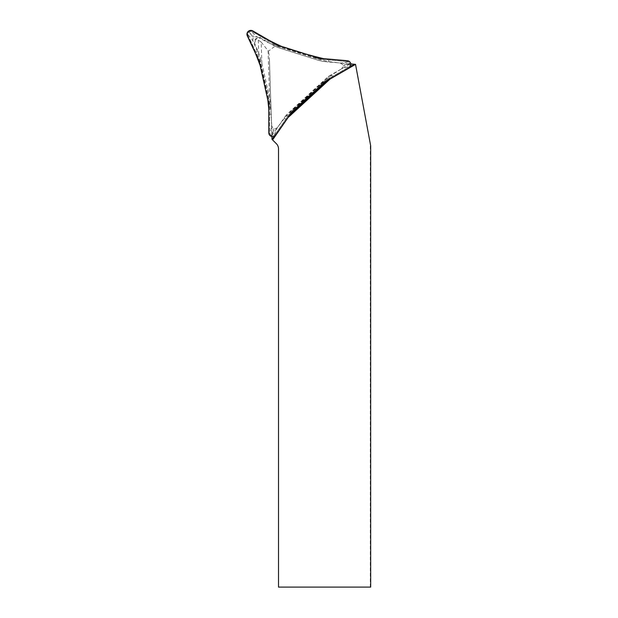 <?xml version="1.0" encoding="UTF-8"?>
<svg xmlns="http://www.w3.org/2000/svg" width="618" height="618" viewBox="0 0 618 618"><rect width="100%" height="100%" fill="white"/><g stroke="black" fill="none" stroke-linecap="round" stroke-linejoin="round"><path stroke-width="0.46" stroke-dasharray="3.09 2.32" d="M261.182 42.094L258.301 40.155L255.52 39.173C258.37 37.35 260.217 37.026 261.059 38.2L272.592 44.859L261.059 38.2A4.38 4.38 0 0 0 254.817 43.677L258.718 53.078A50.684 39.938 -91.8 0 1 261.854 63.09L261.182 42.094L268.521 51.286A76.817 73.063 47.5 0 1 275.095 46.188L272.592 44.859A39.938 39.938 0 0 0 280.549 48.358L317.66 60.062L280.549 48.358A39.938 39.938 0 0 1 275.095 46.188M255.52 39.173L254.817 43.677M268.058 50.614L269.579 97.914A50.684 39.938 -91.8 0 1 271.047 109.656L269.471 60.402A50.684 39.938 -91.8 0 0 268.521 51.286M271.047 109.656L271.912 136.516M269.471 60.402L272.005 139.344L276.37 143.708A7.308 7.308 0 0 1 278.509 148.876L278.509 587.1L370.676 587.1M269.579 97.914L261.854 63.09M317.66 60.062A39.938 39.938 0 0 0 326.188 61.761A39.938 39.938 0 0 1 317.66 60.062M370.275 587.1L370.275 143.685L355.52 64.326L326.188 61.761L350.839 63.917M370.275 143.685L370.676 145.848M327.98 80.07L329.695 78.501L329.997 78.911M288.421 117.003L288.042 116.671L289.757 115.095M274.353 136.215L272.098 139.436M354.415 64.226L350.36 66.566M328.251 76.524L329.695 78.501L288.042 116.671L286.196 115.056L328.251 76.524L350.182 63.855M269.649 132.7L270.298 134.569L271.765 135.581L273.55 135.597L275.157 134.43A3.028 3.028 0 0 1 269.649 132.7L269.649 108.698A39.838 39.838 0 0 0 268.706 100.077L261.043 65.516A39.838 39.838 0 0 0 258.254 57.304L248.112 35.55A3.028 3.028 0 0 1 252.368 31.657L250.421 31.279L248.815 32.043L247.911 33.581L247.918 34.994L259.575 60.487L268.706 100.077L269.649 108.698L269.649 132.7L268.776 132.7M348.529 61.978L347.27 61.576A3.028 3.028 0 0 1 348.513 67.207L349.811 65.709L349.958 63.932L348.529 61.978M273.148 43.654A39.838 39.838 0 0 0 281.09 47.146L273.148 43.654L252.368 31.657L273.148 43.654L273.589 42.897M275.157 134.43L288.915 114.778L275.157 134.43L275.867 134.933M294.639 108.258A39.838 39.838 0 0 0 288.915 114.778L294.639 108.258L320.742 84.334L294.639 108.258L295.226 108.899M327.733 79.204A39.838 39.838 0 0 0 320.742 84.334L327.733 79.204L348.513 67.207L327.733 79.204L328.173 79.961M347.27 61.576L323.361 59.482L347.27 61.576L347.339 60.711M314.856 57.791A39.838 39.838 0 0 0 323.361 59.482L314.856 57.791L281.09 47.146L314.856 57.791L315.118 56.964M247.918 34.994C249.147 35.69 250.784 37.605 252.832 40.749L257.467 51.703L260.193 60.363L270.112 105.106L271.302 114.106L271.727 125.995C271.202 129.703 270.529 132.136 269.711 133.287M252.832 40.749L253.11 37.613L253.99 36.81L257.134 36.81C254.183 34.492 252.414 32.692 251.827 31.41M347.849 61.684C346.628 62.403 344.149 62.866 340.402 63.067L328.606 61.599L319.745 59.629L276.03 45.848L267.64 42.379L257.134 36.81M340.402 63.067L342.982 64.867L343.245 66.033L341.669 68.76C345.145 67.362 347.594 66.729 349 66.868M274.771 134.886C274.755 133.465 275.597 131.093 277.297 127.748L284.465 118.254L290.599 111.564L324.388 80.603L331.588 75.079L341.669 68.76M277.297 127.748L274.446 129.077L273.303 128.722L271.727 125.995M248.815 32.043L253.99 36.81M250.699 34.106L253.11 37.613M349.958 63.932L343.245 66.033M347.231 64.542L342.982 64.867M271.765 135.581L273.303 128.722M272.608 132.916L274.446 129.077M258.301 40.155L258.718 53.078M271.881 135.504L286.196 115.056M281.352 46.311L281.09 47.146M323.438 58.617L323.361 59.482M348.954 67.965L348.513 67.207M321.329 84.975L320.742 84.334M289.633 115.272L288.915 114.778M268.776 108.698L269.649 108.698M267.857 100.27L268.706 100.077M260.193 65.701L261.043 65.516M257.467 57.667L258.254 57.304M247.324 35.921L248.112 35.55M252.801 30.9L252.368 31.657M332.461 76.477L331.588 75.079M324.821 81.058L324.388 80.603M290.599 111.564L291.016 112.036M284.465 118.254L285.786 119.243M269.649 114.16L271.302 114.106M269.502 105.253L270.112 105.106M260.193 60.363L259.575 60.487M257.467 51.703L255.945 52.352M319.745 59.629L319.939 59.034M328.606 61.599L328.799 59.961M268.428 40.927L267.64 42.379M276.207 45.245L276.03 45.848"/><path stroke-width="0.93" d="M271.912 136.516L272.005 139.344L272.577 139.915L288.421 117.003M272.577 139.915L276.37 143.708A7.308 7.308 0 0 1 278.509 148.876L278.509 587.1L370.676 587.1L370.676 145.848L355.528 64.357L350.839 63.917M355.528 64.357L330.089 79.034L288.544 117.111M289.757 115.095L327.98 80.07M272.098 139.436L274.353 136.215M350.36 66.566L354.415 64.226M281.352 46.311L315.118 56.964A38.965 38.965 0 0 0 323.438 58.617L347.339 60.711A3.893 3.893 0 0 1 348.954 67.965L328.173 79.961A38.965 38.965 0 0 0 321.329 84.975L295.226 108.899A38.965 38.965 0 0 0 289.633 115.272L275.867 134.933A3.893 3.893 0 0 1 268.776 132.7L268.776 108.698A38.965 38.965 0 0 0 267.857 100.27L260.193 65.701A38.965 38.965 0 0 0 257.467 57.667L247.324 35.921A3.893 3.893 0 0 1 252.801 30.9L273.589 42.897A38.965 38.965 0 0 0 281.352 46.311M267.857 100.27L260.193 65.701C256.578 55.52 252.291 45.593 247.324 35.921C246.744 31.626 248.575 29.95 252.801 30.9C261.97 36.671 271.487 41.808 281.352 46.311C295.211 51.139 309.239 55.241 323.438 58.617L347.339 60.711C349.155 60.973 350.306 61.985 350.808 63.747C351.101 65.554 350.483 66.96 348.954 67.965L328.173 79.961C316.725 89.023 305.748 98.664 295.226 108.899L289.633 115.272L275.867 134.933C274.732 136.369 273.28 136.864 271.503 136.416C269.796 135.767 268.884 134.523 268.776 132.7L268.776 108.698L267.857 100.27"/></g></svg>
